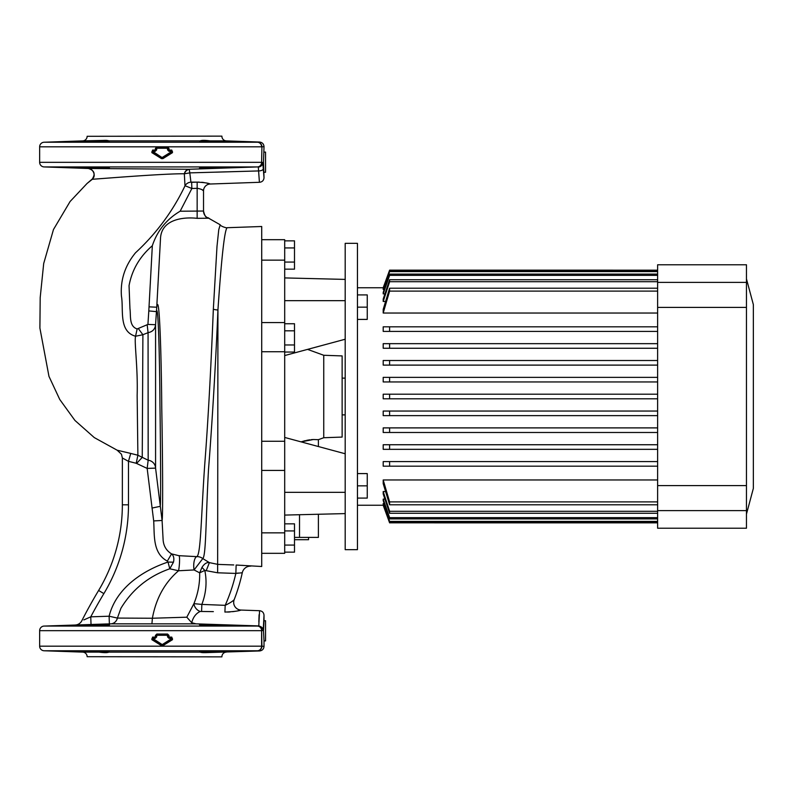 <?xml version="1.0" encoding="UTF-8"?>
<svg xmlns="http://www.w3.org/2000/svg" width="793" height="793" viewBox="0 0 793 793"><rect width="100%" height="100%" fill="white"/><g stroke="black" fill="none" stroke-linecap="round" stroke-linejoin="round"><path stroke-width="1.19" d="M264.019 640.903L263.494 630.822L264.019 620.75L265.556 620.75L265.556 640.903L264.019 640.903L264.019 646.364L261.611 646.176L261.611 630.673L39.65 630.673L39.65 646.176A4.599 4.599 0 0 0 44.081 650.766L82.69 652.114A4.599 4.599 0 0 1 87.131 656.703L221.901 656.862L87.131 656.703M258.31 625.945L257.477 626.073L258.786 625.935L259.579 610.709C262.295 611.056 263.772 612.583 264.019 615.299L264.019 620.75M264.019 615.299L263.197 630.494L261.918 630.673A4.599 4.589 -101.8 0 0 257.477 626.073A4.599 4.282 90 0 1 261.611 630.673L261.918 646.176A4.599 4.589 -78.2 0 1 257.477 650.766L44.081 650.766M259.093 614.714L258.994 616.736M258.974 617.39L258.845 622.069M213.367 611.631L200.183 611.453C195.97 613.445 193.145 617.192 191.708 622.713L196.03 623.853L110.851 623.833L44.081 626.073A4.599 4.599 0 0 0 39.65 630.673M227.551 612.077L230.079 611.948M232.627 611.681L234.956 611.344M237.86 610.798L239.02 610.551M259.579 610.709L241.062 610.065C238.435 611.066 233.053 611.74 224.915 612.067L225.182 605.337C229.772 603.126 232.775 601.223 234.193 599.637A180.596 180.596 0 0 0 242.281 572.744L235.848 573.428L217.639 572.794L204.802 570.425C207.132 581.755 206.15 593.085 201.858 604.415L225.182 605.337A174.47 174.47 0 0 0 235.848 573.428L236.145 565.042L261.72 566.499L261.72 226.501L227.145 227.71C224.607 229.722 221.534 257.15 217.936 309.974C215.983 357.712 212.405 420.171 208.509 469.496C205.734 519.048 206.13 555.655 202.79 558.579L209.382 562.624L217.936 564.398L233.747 564.953M258.558 625.915L196.03 623.853M80.4 625.538C79.498 625.181 110.405 624.26 109.503 624.825C110.415 625.33 79.518 625.955 80.4 625.538L80.678 625.469M199.529 624.825C198.627 624.26 229.534 625.181 228.632 625.538C229.534 625.955 198.637 625.34 199.529 624.825L199.806 624.755M80.4 651.301C79.508 650.884 110.405 651.509 109.503 652.015L108.919 652.114C107.323 652.817 104.022 652.817 99.026 652.114L80.777 651.38M199.529 652.015C198.617 651.509 229.524 650.884 228.632 651.301L210.006 652.114C205.03 652.817 201.729 652.817 200.114 652.114L199.529 652.015M205.149 652.649L259.579 650.954C262.295 650.607 263.772 649.07 264.019 646.364M226.342 652.114A4.599 4.599 0 0 0 221.901 656.703M83.84 619.918L90.759 616.835L109.117 616.211C115.996 588.485 142.274 570.643 168.017 562.059L167.333 561.117C152.405 553.157 154.615 534.908 153.683 520.922L147.161 468.415L136.208 463.271L128.476 461.338L122.36 457.997L122.35 504.814A166.381 166.381 0 0 1 98.619 590.458A501.503 501.503 0 0 0 81.788 620.81A7.662 7.662 0 0 1 75.236 624.993L76.118 624.963M121.478 454.25L122.36 457.997L121.478 454.25L117.156 450.206L130.726 453.427L128.476 461.338L128.476 504.814A172.507 172.507 0 0 1 103.863 593.62A495.377 495.377 0 0 0 90.759 616.835L91.026 624.487L106.074 623.982M97.856 624.755L94.882 624.834M94.694 624.834L92.632 624.894M84.673 625.201L82.849 625.3M227.522 625.39L226.947 625.35M222.169 625.102L219.651 625.003M216.955 624.914L206.111 624.666M203.791 624.656L201.987 624.666M201.253 624.676L200.629 624.696M210.006 652.114L221.445 651.767M225.252 651.588L227.056 651.489M227.125 651.479L228.235 651.38M106.46 652.649L109.503 652.015M169.107 637.106L171.774 637.106L172.517 639.654L162.942 645.641L161.475 645.641L151.85 639.654L152.583 637.106L155.289 637.106L155.438 635.421L156.826 634.043L167.571 634.043L168.959 635.421L169.028 637.721L167.501 634.658L156.816 634.658L156.826 634.043M263.197 630.494C263.137 628.195 261.67 626.678 258.786 625.935M208.549 218.214L197.15 218.333C182.648 216.717 161.455 219.602 160.513 238.346L156.746 307.218C159.264 291.011 161.296 349.911 161.762 407.711C162.803 466.522 162.932 518.136 162.089 520.476L163.13 540.073C163.626 546.099 166.431 550.699 171.556 553.881L178.841 555.675L196.813 556.636C201.006 554.436 201.115 514.409 204.921 462.041C208.638 414.115 211.493 355.353 213.337 309.201L217.004 246.326L218.759 229.683L220.206 224.786L208.728 218.253M241.766 572.754L242.281 572.744A8.426 8.426 0 0 1 250.806 566.123L249.626 565.994M244.066 565.478L241.706 565.32M238.941 565.161L236.145 565.042M213.337 309.201A9.189 4.699 -176 0 0 217.936 309.974L217.639 572.794M196.813 556.636A9.189 9.149 -167.9 0 1 202.79 558.579L194.087 569.949L178.564 570.762C164.766 582.548 156.043 598.378 152.385 618.243L186.811 617.192L193.928 603.651C198.002 593.59 199.915 583.321 199.667 572.843L194.087 569.949A9.189 3.41 90.1 0 1 193.72 565.786A9.189 3.41 90.1 0 1 196.813 556.636M151.998 508.065L160.236 506.33C160.86 503.446 160.711 457.036 159.958 405.054C159.651 353.708 158.104 302.767 156.429 311.639L155.577 324.704L155.577 468.118L162.089 520.476L153.683 520.922M149.094 306.851L156.746 307.218L156.429 311.639L148.806 310.915L152.335 245.721C157.331 230.694 166.599 219.195 180.15 211.216L203.523 211.037L203.523 190.905C203.186 189.933 201.144 189.071 197.398 188.298L191.866 188.506L180.15 211.216M87.567 618.272L85.129 619.353M179.04 555.695A9.189 1.19 94.8 0 1 179.545 561.444A9.189 1.19 94.8 0 1 178.564 570.762L169.791 568.789L168.017 562.059L173.469 562.178C174.331 558.421 173.697 555.655 171.556 553.881L167.333 561.117M173.469 562.178L169.791 568.789C148.638 576.184 132.352 589.368 120.903 608.33L117.404 618.074L152.385 618.243L151.929 623.784M109.375 623.873L109.117 616.211L117.404 618.074A7.662 7.028 -90.4 0 1 110.851 623.833M201.977 567.372L199.667 572.843L204.802 570.425L201.977 567.372C204.307 563.744 206.775 562.158 209.382 562.624L206.319 570.445M200.183 611.453A7.662 5.789 52.1 0 1 193.928 603.651L201.858 604.415L201.591 611.195M235.987 573.398L238.247 573.022M117.156 450.206L94.298 437.597L74.919 420.429L59.753 399.474L48.968 376.368L39.898 328.054L40.195 297.583L43.694 263.534L53.478 229.524L70.081 201.521L87.052 183.48L92.404 179.218M130.726 453.427L137.883 455.222L137.149 395.439C137.982 367.337 134.146 342.239 135.553 336.242C118.335 331.434 123.787 309.528 121.438 296.057C120.278 280.058 124.967 265.635 135.504 252.789C156.35 233.519 172.844 211.206 184.987 185.869L184.343 173.776C163.893 173.528 100.433 178.742 92.692 179.248L92.157 179.208C95.656 173.925 94.387 170.346 88.34 168.473L189.17 169.276L257.477 166.927L189.021 169.276M201.739 189.537L203.028 190.479M152.335 245.721C139.697 256.635 131.935 269.957 129.051 285.698L129.953 308.715C130.934 315.465 128.853 326.369 137.159 328.936L147.924 324.426L148.806 310.915M191.628 182.331L191.866 188.506L185.047 185.711A6.889 6.106 -10 0 1 190.935 182.142L197.16 182.132C204.307 182.509 208.648 183.143 210.175 184.016A6.889 6.889 0 0 0 203.523 190.905M136.208 463.271L137.883 455.222L148.172 460.227L148.063 332.654L142.899 334.725L135.553 336.242L137.159 328.936M138.388 328.669L142.899 334.725L142.244 457.383L136.565 463.459M155.577 468.118A8.426 8.257 -0 0 0 148.172 460.227L147.161 468.415L155.577 468.118M147.924 324.426L155.577 324.704C155.071 329.174 152.563 331.831 148.063 332.654L147.24 325.18M197.15 218.333L197.16 182.132L191.232 182.35M184.343 173.776A6.126 5.184 90.3 0 1 189.17 169.276L189.22 169.365A6.126 5.254 -75.7 0 0 184.412 173.786L189.795 172.874L189.22 169.365M87.052 183.48L92.067 179.198C97.4 175.382 91.403 167.363 88.33 168.473L44.081 166.927A4.599 4.599 0 0 1 39.65 162.327L261.611 162.327A4.599 4.282 90 0 1 257.477 166.927A4.599 4.589 -78.2 0 0 261.918 162.327L262.741 162.466L264.019 177.701L263.494 162.178L264.019 146.636L261.918 146.824A4.599 4.589 -101.8 0 0 257.477 142.234L44.081 142.234A4.599 4.599 0 0 0 39.65 146.824L261.611 146.824A4.599 4.282 -90 0 0 257.477 142.234M109.503 168.175C110.415 167.67 79.518 167.045 80.4 167.462C79.498 167.819 110.405 168.74 109.503 168.175M228.632 167.462C229.534 167.045 198.637 167.66 199.529 168.175C198.627 168.74 229.534 167.819 228.632 167.462L228.354 167.531M106.46 140.351L108.919 140.886C107.323 140.183 104.022 140.183 99.026 140.886L80.4 141.699C79.508 142.116 110.405 141.491 109.503 140.985L108.919 140.886L109.503 140.985M202.582 140.351L210.006 140.886C205.03 140.183 201.729 140.183 200.114 140.886L199.529 140.985C198.617 141.491 229.524 142.116 228.632 141.699L221.445 141.233M97.856 168.245L94.882 168.166M94.694 168.166L92.632 168.106M84.673 167.799L82.849 167.7M203.791 168.344L201.987 168.334M225.252 141.412L227.056 141.511M227.125 141.521L228.235 141.62M87.131 136.297L221.901 136.138L87.131 136.297A4.599 4.599 0 0 1 82.69 140.886L106.421 140.351M221.901 136.297A4.599 4.599 0 0 0 226.342 140.886L259.579 142.046C262.295 142.393 263.772 143.929 264.019 146.636M82.69 140.886L44.081 142.234M156.826 147.012L167.571 147.012L168.959 148.39L169.107 150.075L171.774 150.075L172.517 152.613L162.942 158.61L161.475 158.61L151.85 152.623L152.583 150.075L155.289 150.075L155.438 148.39L156.826 147.012L156.043 149.917L153.753 150.69M259.361 181.538L258.31 167.055A4.599 4.589 -83.3 0 0 262.741 162.466M215.904 172.17L258.845 170.931L189.795 172.874L190.935 182.142M209.045 183.679L205.873 182.896M204.059 182.559L201.719 182.261M199.132 182.112L197.16 182.132M210.175 184.016L259.579 182.291C262.295 181.944 263.772 180.407 264.019 177.701M264.019 152.097L265.556 152.097L265.556 172.25L264.019 172.25M241.062 610.065A7.662 7.662 0 0 1 234.193 599.637M186.811 617.192L191.708 622.713M155.438 635.421L156.816 634.658L156.043 636.957L153.753 637.721M167.571 634.043L167.432 635.272L156.796 635.272L156.647 636.957L155.279 638.335L152.603 638.335L152.583 637.106M171.774 637.106L171.684 637.721L169.028 637.721L168.959 638.335L167.581 636.957L167.432 635.272M172.448 638.484L171.684 637.721L172.448 638.484L172.091 639.128L162.575 645.125L172.091 639.128L172.517 639.654M162.942 645.641L162.575 645.125L161.475 645.641M155.438 636.957L156.043 636.957L155.279 637.721L152.593 637.721L152.187 639.138L161.762 645.125L152.187 639.138L151.85 639.654M152.603 638.335L162.208 644.6L171.675 638.613L171.684 637.721M156.816 634.658L156.796 635.272M152.524 638.613L151.869 638.732M152.187 639.138L152.593 637.721M162.05 644.6L161.762 645.125M162.208 644.6L162.575 645.125M171.675 638.613L172.091 639.128M169.107 150.075L168.959 151.304L167.581 149.917L167.432 148.241L156.796 148.241L156.647 149.917L155.279 151.304L155.279 150.69L152.593 150.69L151.85 152.623M162.942 158.61L162.575 158.094L172.091 152.097L162.575 158.094L152.187 152.097L161.762 158.094L161.475 158.61M155.279 151.304L152.603 151.304L152.583 150.075M167.571 147.012L167.501 147.627L156.816 147.627L156.796 148.241M171.774 150.075L171.684 150.69L169.028 150.69L168.265 148.39L167.501 147.627L167.432 148.241M172.448 151.453L171.684 150.69L172.448 151.453L172.091 152.097L171.595 151.304L168.959 151.304M171.684 150.69L171.595 151.304M172.091 152.097L172.517 152.613M152.603 151.304L162.05 157.569L171.675 151.582M161.762 158.094L162.05 157.569M162.575 158.094L162.208 157.569M155.438 148.39L156.816 147.627M153.743 150.075L155.289 150.075L155.279 150.69L156.043 149.917L155.438 149.917M151.869 151.701L152.524 151.582M152.187 152.097L152.593 150.69M261.72 239.684L284.697 239.684L284.697 553.316L261.72 553.316L284.697 553.316M284.697 441.275L261.72 441.275M284.697 532.856L261.72 532.856M308.556 537.406L308.556 539.696L294.5 539.696M323.742 355.274L323.742 437.726L342.13 437.082L342.13 355.918L323.742 355.274L307.565 349.386M305.414 440.611L301.072 441.87L313.364 439.52L318.389 439.679L323.742 437.726M312.799 439.54L311.183 439.659M309.904 439.798L306.633 440.343M261.72 260.144L284.697 260.144M261.72 351.725L284.697 351.725M318.389 514.251L318.389 537.406L294.5 537.406M345.193 453.765L284.697 437.449M345.193 492.344L284.697 492.344M345.193 513.596L284.697 515.083M345.193 339.235L284.697 355.551M345.193 279.404L284.697 277.917M345.193 300.656L284.697 300.656M284.697 240.854L294.5 240.854L294.5 262.077L284.697 262.077M294.5 247.931L284.697 247.931M294.5 262.077L294.5 269.154L284.697 269.154M284.697 323.742L294.5 323.742L294.5 344.965L284.697 344.965M294.5 330.82L284.697 330.82M294.5 344.965L294.5 352.042L284.697 352.042M284.697 523.846L294.5 523.846L294.5 545.069L284.697 545.069M294.5 530.923L284.697 530.923M294.5 545.069L294.5 552.146L284.697 552.146M342.13 378.122L345.193 378.122M342.13 414.878L345.193 414.878M389.611 522.835L657.625 522.855L389.611 522.835L383.197 505.22L389.611 522.855L383.544 505.22M746.461 278.888L753.35 304.611L753.35 488.389L746.461 514.112M746.461 282.387L746.461 264.783L657.625 264.783L657.625 528.217L746.461 528.217L746.461 282.387L657.625 282.387M345.193 396.5L345.193 549.658L357.445 549.658L357.445 243.342L345.193 243.342L345.193 396.5M384.218 503.545L383.197 503.545L383.197 504.259L389.611 522.012L657.625 522.012M384.892 499.114L383.197 499.114L383.197 500.611L389.611 518.89L657.625 518.89M385.547 491.541L383.197 491.541L383.197 493.95L389.611 513.279L657.625 513.279M657.625 479.973L383.197 479.973L383.197 483.611L389.611 504.794L657.625 504.794M383.197 466.185L389.611 466.185L389.611 461.595L657.625 461.595L383.197 461.595L383.197 466.185L657.625 466.185M383.197 449.334L389.611 449.334L389.611 444.744L657.625 444.744L383.197 444.744L383.197 449.334L657.625 449.334M383.197 432.492L389.611 432.492L389.611 427.893L657.625 427.893L383.197 427.893L383.197 432.492L657.625 432.492M383.197 415.641L389.611 415.641L389.611 411.052L657.625 411.052L383.197 411.052L383.197 415.641L657.625 415.641M389.611 398.8L389.611 394.2L657.625 394.2L383.197 394.2L383.197 398.8L657.625 398.8M383.197 377.359L657.625 377.359L383.197 377.359L383.197 381.948L657.625 381.948M383.197 360.508L657.625 360.508L383.197 360.508L383.197 365.107L657.625 365.107M657.625 343.666L383.197 343.666L383.197 348.256L657.625 348.256M383.197 326.815L657.625 326.815L383.197 326.815L383.197 331.405L657.625 331.405M657.625 288.206L389.611 288.206L383.197 309.389L383.197 313.027L657.625 313.027M657.625 279.721L389.611 279.721L383.197 299.05L383.197 301.459L385.547 301.459M657.625 274.11L389.611 274.11L383.197 292.389L383.197 293.886L384.892 293.886M657.625 270.988L389.611 270.988L383.197 288.741L383.197 289.455L384.218 289.455M357.445 287.76L383.197 287.76L389.611 270.165L383.544 287.78M389.611 270.165L657.625 270.165L389.611 270.145L383.197 287.76M383.197 289.455L389.611 271.602L657.625 271.602M383.197 293.886L389.611 275.379L657.625 275.379M383.197 301.459L389.611 281.723L657.625 281.723M383.197 313.027L389.611 291.1L657.625 291.1M657.625 501.9L389.611 501.9L383.197 479.973M389.611 348.256L389.611 343.666L383.197 343.666M657.625 511.277L389.611 511.277L383.197 491.541M657.625 517.621L389.611 517.621L383.197 499.114M657.625 521.398L389.611 521.398L383.197 503.545M389.611 521.398L389.611 522.012M389.611 517.621L389.611 518.89M389.611 511.277L389.611 513.279M389.611 377.359L389.611 381.948M389.611 360.508L389.611 365.107M389.611 501.9L389.611 504.794M389.611 326.815L389.611 331.405M389.611 288.206L389.611 291.1M389.611 279.721L389.611 281.723M389.611 274.11L389.611 275.379M389.611 270.988L389.611 271.602M357.445 473.59L367.248 473.59L367.248 498.093L357.445 498.093M367.248 485.841L357.445 485.841M357.445 294.907L367.248 294.907L367.248 319.41L357.445 319.41M367.248 307.159L357.445 307.159M44.081 626.073L257.477 626.073M82.69 652.114L99.026 652.114M108.919 652.114L200.114 652.114M39.65 646.176L261.611 646.176A4.599 4.282 -90 0 1 257.477 650.766M98.619 590.458L103.863 593.62M122.35 504.814L128.476 504.814M209.421 218.491A7.662 7.652 -0 0 1 203.523 211.037C205.764 220.127 207.746 216.558 208.777 218.263M257.477 166.927L44.081 166.927M261.611 162.327L261.918 146.824L261.611 162.327M226.342 140.886L210.006 140.886M200.114 140.886L108.919 140.886M258.845 170.931A4.599 2.002 -1.5 0 0 263.276 168.939M168.959 635.421L167.581 635.421M168.959 636.957L167.581 636.957M155.279 638.335L155.289 637.106M171.595 638.335L168.959 638.335M156.043 635.421L156.647 635.421M156.043 636.957L156.647 636.957M168.959 148.39L167.581 148.39M168.959 149.917L167.581 149.917M156.647 148.39L156.043 148.39M156.647 149.917L156.043 149.917M299.526 537.406L299.526 514.716M746.461 307.406L657.625 307.406M746.461 485.594L657.625 485.594M746.461 510.613L657.625 510.613M220.206 224.786C220.444 226.312 227.522 228.414 227.145 227.71L227.145 227.71M39.65 162.327L39.65 146.824M261.72 322.573L284.697 322.573M318.389 446.538L318.389 439.679M261.72 470.427L284.697 470.427M357.445 505.24L383.197 505.24"/></g></svg>
